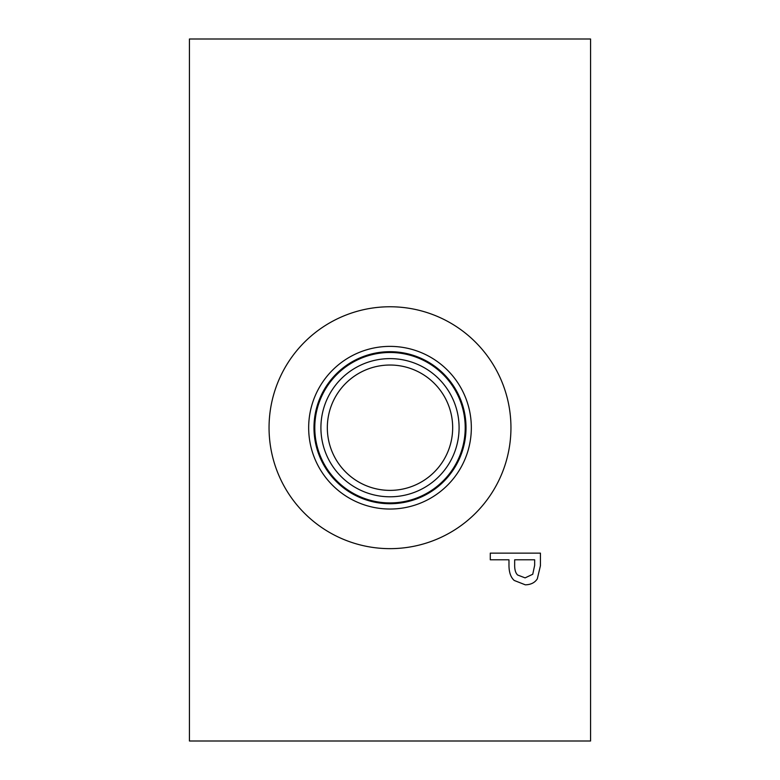 <?xml version="1.0" encoding="UTF-8"?>
<svg xmlns="http://www.w3.org/2000/svg" width="780" height="780" viewBox="0 0 780 780"><rect width="100%" height="100%" fill="white"/><g stroke="black" fill="none" stroke-linecap="round" stroke-linejoin="round"><path stroke-width="1.17" d="M189.433 741L590.567 741L590.567 39L189.433 39L189.433 741M532.75 574.255L534.661 565.325L534.661 559.796L514.663 559.796L514.663 564.35C514.527 569.536 515.531 573.095 517.676 575.035L525.106 577.873L532.75 574.255M537.303 578.848C534.817 582.709 530.829 584.698 525.31 584.825L514.176 580.437C510.734 577.278 509.008 572.286 508.979 565.442L508.979 559.796L490.288 559.796L490.288 553.127L540.433 553.127L540.433 565.724L537.303 578.848M269.051 427.703A120.949 120.949 0 0 1 390 306.764A120.949 120.949 0 0 1 510.949 427.703A120.949 120.949 0 0 1 390 548.652A120.949 120.949 0 0 1 269.051 427.703M390 365.03A62.683 62.683 0 0 1 444.278 459.049A62.683 62.683 0 0 1 335.722 459.049A62.683 62.683 0 0 1 390 365.03M390 358.615A69.098 69.098 0 0 0 330.164 462.257A69.098 69.098 0 0 0 449.836 462.257A69.098 69.098 0 0 0 390 358.615M465.212 427.703A75.212 75.212 0 0 1 390 502.925A75.212 75.212 0 0 1 314.788 427.703A75.212 75.212 0 0 1 390 352.492A75.212 75.212 0 0 1 465.212 427.703M308.665 427.703A81.335 81.335 0 0 1 390 346.378A81.335 81.335 0 0 1 471.334 427.703A81.335 81.335 0 0 1 390 509.038A81.335 81.335 0 0 1 308.665 427.703M313.979 427.703A76.021 76.021 0 0 1 390 351.692A76.021 76.021 0 0 1 466.021 427.703A76.021 76.021 0 0 1 390 503.724A76.021 76.021 0 0 1 313.979 427.703"/></g></svg>
